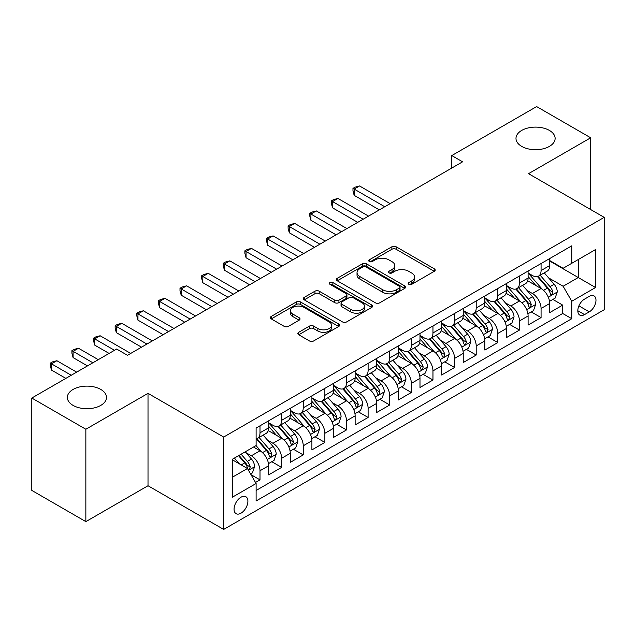 <?xml version="1.0" encoding="UTF-8"?>
<svg xmlns="http://www.w3.org/2000/svg" width="636" height="636" viewBox="0 0 636 636"><rect width="100%" height="100%" fill="white"/><g stroke="black" fill="none" stroke-linecap="round" stroke-linejoin="round"><path stroke-width="0.95" d="M408.813 284.3A2.099 1.216 0 0 0 411.786 284.3L434.332 271.286A3.005 1.733 0 0 0 435.207 270.062A3.005 1.733 0 0 0 434.332 268.837L396.133 246.776A3.005 1.733 0 0 0 391.887 246.776L369.341 259.798A2.099 1.216 0 0 0 368.721 260.657A2.099 1.216 0 0 0 369.341 261.515A2.099 1.216 0 0 0 372.314 261.515L375.232 259.83A9.604 5.541 0 0 1 388.811 259.83L391.991 261.666A9.604 5.541 0 0 1 394.805 265.586A9.604 5.541 0 0 1 391.991 269.505L389.073 271.19A2.099 1.216 0 0 0 388.461 272.049A2.099 1.216 0 0 0 389.073 272.908A2.099 1.216 0 0 0 392.046 272.908L394.964 271.222A9.604 5.541 0 0 1 408.55 271.222L411.731 273.059A9.604 5.541 0 0 1 414.545 276.978A9.604 5.541 0 0 1 411.731 280.905L408.813 282.583A2.099 1.216 0 0 0 408.201 283.441A2.099 1.216 0 0 0 408.813 284.3L408.813 282.583M100.766 389.431A19.565 11.297 0 0 0 79.444 386.982A19.565 11.297 0 0 0 67.36 397.421A19.565 11.297 0 0 0 73.092 405.41A19.565 11.297 0 0 0 94.422 407.859A19.565 11.297 0 0 0 106.498 397.421A19.565 11.297 0 0 0 100.766 389.431M549.393 130.42A19.565 11.297 0 0 0 528.063 127.971A19.565 11.297 0 0 0 515.987 138.41A19.565 11.297 0 0 0 521.719 146.399A19.565 11.297 0 0 0 543.041 148.848A19.565 11.297 0 0 0 555.125 138.41A19.565 11.297 0 0 0 549.393 130.42M240.98 513.196A9.786 5.652 120 0 0 247.372 504.571A9.786 5.652 120 0 0 245.87 496.732A9.786 5.652 120 0 0 240.98 497.217A9.786 5.652 120 0 0 234.589 505.843A9.786 5.652 120 0 0 236.083 513.681A9.786 5.652 120 0 0 240.98 513.196M298.721 332.302A3.005 1.733 0 0 0 297.847 333.526A3.005 1.733 0 0 0 298.721 334.751L309.438 340.936A3.005 1.733 0 0 0 313.683 340.936L338.726 326.483A3.005 1.733 0 0 0 339.608 325.258A3.005 1.733 0 0 0 338.726 324.026L300.526 301.973A3.005 1.733 0 0 0 296.281 301.973L271.238 316.434A3.005 1.733 0 0 0 270.364 317.658A3.005 1.733 0 0 0 271.238 318.882L284.189 326.355A3.005 1.733 0 0 0 288.434 326.355L299.151 320.17A3.005 1.733 0 0 0 300.025 318.946A3.005 1.733 0 0 0 299.151 317.722L292.727 314.017A8.03 4.635 0 0 1 290.374 310.734A8.03 4.635 0 0 1 295.335 306.457A8.03 4.635 0 0 1 304.08 307.458L329.233 321.975A8.03 4.635 0 0 1 331.579 325.258A8.03 4.635 0 0 1 326.626 329.535A8.03 4.635 0 0 1 317.873 328.534L313.683 326.109A3.005 1.733 0 0 0 309.438 326.109L298.721 332.302L298.721 334.751M148.013 393.358L85.852 429.252L31.8 398.041L31.8 490.412L85.852 521.623L148.013 485.737L223.681 529.422L223.681 437.051L148.013 393.358L148.013 485.737M590.685 209.562L590.685 137.781L528.532 173.668L604.2 217.361L223.681 437.051M590.685 137.781L536.633 106.578L451.775 155.574L451.775 168.055M31.8 398.041L116.658 349.053L127.47 355.293L462.587 161.814L451.775 155.574M375.439 302.831A3.005 1.733 0 0 0 379.684 302.831L404.727 288.378A3.005 1.733 0 0 0 405.609 287.154A3.005 1.733 0 0 0 404.727 285.922L366.527 263.868A3.005 1.733 0 0 0 362.281 263.868L337.239 278.33A3.005 1.733 0 0 0 336.365 279.554A3.005 1.733 0 0 0 337.239 280.778L375.439 302.831M330.76 284.753A2.099 1.216 0 0 1 332.89 285.055L332.89 282.559L371.726 304.978A3.005 1.733 0 0 1 372.609 306.202A3.005 1.733 0 0 1 371.726 307.427L346.684 321.888A3.005 1.733 0 0 1 342.438 321.888L304.239 299.834L304.239 297.378A3.005 1.733 0 0 0 303.364 298.61A3.005 1.733 0 0 0 304.239 299.834M304.239 297.378L314.955 291.193A3.005 1.733 0 0 1 319.2 291.193L334.695 300.136A3.005 1.733 0 0 0 338.94 300.136L346.048 296.034A3.005 1.733 0 0 0 346.93 294.81A3.005 1.733 0 0 0 346.048 293.586L329.917 284.268A2.099 1.216 0 0 1 329.305 283.418A2.099 1.216 0 0 1 330.601 282.297A2.099 1.216 0 0 1 332.89 282.559M255.521 482.454L260.005 479.87L251.029 474.687M245.925 452.641L251.355 455.774A12.227 7.06 60 0 1 260.005 470.751L268.654 465.759L268.654 474.869L281.621 467.38L271.787 461.704M267.549 440.16L272.979 443.292A12.227 7.06 60 0 1 281.621 458.27L290.27 453.277L290.27 462.388L303.245 454.899L293.411 449.223M289.165 427.678L294.595 430.81A12.227 7.06 60 0 1 303.245 445.788L311.894 440.796L311.894 449.906L324.861 442.418L315.027 436.741M310.789 415.197L316.219 418.329A12.227 7.06 60 0 1 324.861 433.307L333.51 428.314L333.51 437.425L346.485 429.936L336.651 424.26M332.405 402.707L337.835 405.848A12.227 7.06 60 0 1 346.485 420.825L355.134 415.833L355.134 424.943L368.109 417.455L358.267 411.778M354.029 390.226L359.459 393.366A12.227 7.06 60 0 1 368.109 408.344L376.75 403.351L376.75 412.462L389.725 404.973L379.891 399.289M375.645 377.744L381.075 380.877A12.227 7.06 60 0 1 389.725 395.862L398.375 390.87L398.375 399.98L411.349 392.492L401.507 386.807M397.269 365.263L402.699 368.395A12.227 7.06 60 0 1 411.349 383.381L419.991 378.38L419.991 387.499L432.965 380.01L423.131 374.326M418.893 352.781L424.315 355.914A12.227 7.06 60 0 1 432.965 370.891L441.615 365.899L441.615 375.017L454.589 367.521L444.747 361.844M440.51 340.3L445.939 343.432A12.227 7.06 60 0 1 454.589 358.41L463.239 353.417L463.239 362.528L476.205 355.039L466.371 349.363M462.133 327.818L467.555 330.951A12.227 7.06 60 0 1 476.205 345.928L484.855 340.936L484.855 350.046L497.829 342.558L487.987 336.881M483.75 315.337L489.179 318.469A12.227 7.06 60 0 1 497.829 333.447L506.479 328.454L506.479 337.565L519.445 330.076L509.611 324.4M505.374 302.855L510.803 305.988A12.227 7.06 60 0 1 519.445 320.965L528.095 315.973L528.095 325.083L541.069 317.595L541.069 308.484A12.227 7.06 -120 0 0 532.419 293.506L526.99 290.366M531.235 311.918L541.069 317.595M268.654 465.759A12.227 7.06 -120 0 0 260.005 450.781L253.518 447.036M290.27 453.277A12.227 7.06 -120 0 0 281.621 438.299L268.257 430.58M311.894 440.796A12.227 7.06 -120 0 0 303.245 425.818L289.873 418.098M333.51 428.314A12.227 7.06 -120 0 0 324.861 413.336L311.497 405.617M355.134 415.833A12.227 7.06 -120 0 0 346.485 400.855L333.113 393.135M376.75 403.351A12.227 7.06 -120 0 0 368.109 388.373L354.737 380.654M398.375 390.87A12.227 7.06 -120 0 0 389.725 375.884L376.353 368.165M419.991 378.38A12.227 7.06 -120 0 0 411.349 363.402L397.977 355.683M441.615 365.899A12.227 7.06 -120 0 0 432.965 350.921L419.593 343.202M463.239 353.417A12.227 7.06 -120 0 0 454.589 338.439L441.217 330.72M484.855 340.936A12.227 7.06 -120 0 0 476.205 325.958L462.833 318.239M506.479 328.454A12.227 7.06 -120 0 0 497.829 313.476L484.457 305.757M528.095 315.973A12.227 7.06 -120 0 0 519.445 300.995L506.081 293.276M589.286 296.376L584.524 299.119A9.476 5.47 120 0 0 578.331 307.474A9.476 5.47 120 0 0 579.786 315.066A9.476 5.47 120 0 0 584.524 314.597L589.286 311.855A9.476 5.47 120 0 0 595.471 303.499A9.476 5.47 120 0 0 594.024 295.907A9.476 5.47 120 0 0 589.286 296.376M223.681 529.422L604.2 309.732L604.2 217.361M232.331 477.246L247.46 468.509L256.109 483.487L256.109 500.961L571.772 318.716L571.772 301.241L563.122 286.264L548.614 277.884M256.109 483.487L232.331 497.217L232.331 459.272L256.109 445.542L256.109 428.06L571.772 245.822L571.772 263.296L595.55 249.566L595.55 287.512L571.772 301.241M268.654 422.821L272.979 425.317A12.227 7.06 60 0 0 279.093 425.921L287.742 420.929A12.227 7.06 -120 0 0 290.27 415.332L290.27 408.344M290.27 410.339L294.595 412.836A12.227 7.06 60 0 0 300.709 413.44L309.358 408.447A12.227 7.06 -120 0 0 311.894 402.85L311.894 395.862M311.894 397.858L316.219 400.354A12.227 7.06 60 0 0 322.333 400.958L330.982 395.966A12.227 7.06 -120 0 0 333.51 390.369L333.51 383.373M333.51 385.376L337.835 387.873A12.227 7.06 60 0 0 343.949 388.477L352.598 383.484A12.227 7.06 -120 0 0 355.134 377.887L355.134 370.891M355.134 372.895L359.459 375.391A12.227 7.06 60 0 0 365.573 375.995L374.222 371.003A12.227 7.06 -120 0 0 376.75 365.398L376.75 358.41M376.75 360.405L381.075 362.902A12.227 7.06 60 0 0 387.189 363.514L395.838 358.521A12.227 7.06 -120 0 0 398.375 352.916L398.375 345.928M398.375 347.924L402.699 350.42A12.227 7.06 60 0 0 408.813 351.032L417.462 346.04A12.227 7.06 -120 0 0 419.991 340.435L419.991 333.447M419.991 335.442L424.315 337.939A12.227 7.06 60 0 0 430.437 338.543L439.078 333.55A12.227 7.06 -120 0 0 441.615 327.953L441.615 320.965M441.615 322.961L445.939 325.457A12.227 7.06 60 0 0 452.053 326.061L460.703 321.069A12.227 7.06 -120 0 0 463.239 315.472L463.239 308.484M463.239 310.479L467.555 312.976A12.227 7.06 60 0 0 473.677 313.58L482.319 308.587A12.227 7.06 -120 0 0 484.855 302.99L484.855 296.002M484.855 297.998L489.179 300.494A12.227 7.06 60 0 0 495.293 301.098L503.943 296.106A12.227 7.06 -120 0 0 506.479 290.509L506.479 283.513M506.479 285.516L510.803 288.013A12.227 7.06 60 0 0 516.917 288.617L525.567 283.624A12.227 7.06 -120 0 0 528.095 278.027L528.095 271.031M256.109 490.475L562.685 313.476L562.685 305.113L549.719 312.602L549.719 303.491A12.227 7.06 -120 0 0 541.069 288.513L527.697 280.794M528.095 273.035L532.419 275.531A12.227 7.06 -120 0 0 538.533 276.135A12.227 7.06 -120 0 0 541.069 270.538L541.069 263.543M538.533 276.135L547.183 271.143A12.227 7.06 -120 0 0 549.719 265.546L549.719 258.55M260.005 425.818L260.005 432.806A12.227 7.06 60 0 1 257.469 438.403A12.227 7.06 60 0 1 256.109 438.904M257.469 438.403L266.118 433.41A12.227 7.06 -120 0 0 268.654 427.813L268.654 420.825M281.621 413.336L281.621 420.324A12.227 7.06 60 0 1 279.093 425.921M303.245 400.855L303.245 407.843A12.227 7.06 60 0 1 300.709 413.44M324.861 388.365L324.861 395.361A12.227 7.06 60 0 1 322.333 400.958M346.485 375.884L346.485 382.88A12.227 7.06 60 0 1 343.949 388.477M368.109 363.402L368.109 370.398A12.227 7.06 60 0 1 365.573 375.995M389.725 350.921L389.725 357.909A12.227 7.06 60 0 1 387.189 363.514M411.349 338.439L411.349 345.428A12.227 7.06 60 0 1 408.813 351.032M432.965 325.958L432.965 332.946A12.227 7.06 60 0 1 430.437 338.543M454.589 313.476L454.589 320.465A12.227 7.06 60 0 1 452.053 326.061M476.205 300.995L476.205 307.983A12.227 7.06 60 0 1 473.677 313.58M497.829 288.513L497.829 295.502A12.227 7.06 60 0 1 495.293 301.098M519.445 276.024L519.445 283.02A12.227 7.06 60 0 1 516.917 288.617M519.445 320.965L519.445 330.076M497.829 333.447L497.829 342.558M476.205 345.928L476.205 355.039M454.589 358.41L454.589 367.521M432.965 370.891L432.965 380.01M411.349 383.381L411.349 392.492M389.725 395.862L389.725 404.973M368.109 408.344L368.109 417.455M346.485 420.825L346.485 429.936M324.861 433.307L324.861 442.418M303.245 445.788L303.245 454.899M281.621 458.27L281.621 467.38M260.005 470.751L260.005 479.87M247.46 468.509L232.331 459.772M563.122 286.264L578.259 277.527L578.259 259.552L595.55 249.566M549.719 261.046L595.55 287.512M549.719 260.553L563.122 268.289L571.772 263.296M85.852 429.252L85.852 521.623M552.851 299.429L562.685 305.113M562.685 313.476L571.772 318.716M409.656 284.602L411.731 283.402A9.604 5.541 0 0 0 414.545 279.474L414.545 276.978M394.805 265.586L394.805 268.082A9.604 5.541 0 0 1 391.991 272.001L389.916 273.202M434.293 271.31L396.133 249.272A3.005 1.733 0 0 0 391.887 249.272L370.176 261.809M404.687 288.402L366.527 266.365A3.005 1.733 0 0 0 362.281 266.365L337.279 280.802M399.424 288.005A2.099 1.216 0 0 0 400.036 287.154A2.099 1.216 0 0 0 399.424 286.295L365.891 266.937A2.099 1.216 0 0 0 362.918 266.937L359.841 268.71A9.604 5.541 0 0 0 357.027 272.629A9.604 5.541 0 0 0 359.841 276.549L382.761 289.785A9.604 5.541 0 0 0 396.347 289.785L399.424 288.005L399.424 290.501A2.099 1.216 0 0 0 400.036 289.65L400.036 287.154M357.027 272.629L357.027 275.126A9.604 5.541 0 0 0 359.841 279.045L359.841 276.549M399.424 290.501L396.347 292.282A9.604 5.541 0 0 1 382.761 292.282L359.841 279.045M304.278 299.858L314.955 293.689L314.955 291.193M346.93 294.81L346.93 297.306A3.005 1.733 0 0 1 346.048 298.53L338.94 302.633A3.005 1.733 0 0 1 334.695 302.633L319.2 293.689A3.005 1.733 0 0 0 314.955 293.689M332.89 285.055L371.686 307.45M350.77 309.422A8.03 4.635 0 0 0 359.523 310.424A8.03 4.635 0 0 0 364.476 306.139A8.03 4.635 0 0 0 362.123 302.863L353.266 297.751A3.005 1.733 0 0 0 349.021 297.751L341.914 301.854A3.005 1.733 0 0 0 341.031 303.078A3.005 1.733 0 0 0 341.914 304.302L350.77 309.422L350.77 311.918A8.03 4.635 0 0 0 359.523 312.92A8.03 4.635 0 0 0 364.476 308.635L364.476 306.139M341.031 303.078L341.031 305.574A3.005 1.733 0 0 0 341.914 306.798L341.914 304.302M350.77 311.918L341.914 306.798M331.579 325.258L331.579 327.755A8.03 4.635 0 0 1 326.626 332.032A8.03 4.635 0 0 1 317.873 331.03L313.683 328.613A3.005 1.733 0 0 0 309.438 328.613L298.761 334.775M290.374 310.734L290.374 313.23A8.03 4.635 0 0 0 292.727 316.513L292.727 314.017M299.111 320.194L292.727 316.513M338.686 326.507L300.526 304.469A3.005 1.733 0 0 0 296.281 304.469L271.278 318.906M549.536 301.345L555.125 298.125L557.279 291.876A8.101 4.675 -120 0 0 554.131 284.276L544.249 272.836M542.269 289.3L530.551 275.738A23.389 13.507 -120 0 0 528.095 273.162M535.846 285.492L529.295 277.908A19.414 11.21 -120 0 0 528.095 276.604M390.154 203.631L359.563 185.966L354.157 189.091L354.157 195.332L379.35 209.872M537.436 276.573L547.429 288.14A8.101 4.675 60 0 1 550.315 293.721L550.903 294.683L552 294.532L552.907 292.226A8.101 4.675 -120 0 0 550.021 286.645L540.139 275.205M538.024 276.382L548.757 288.816A4.126 2.385 60 0 1 549.798 290.429L552.907 292.226M354.157 195.332L352.972 190.895L352.972 188.399L384.748 206.748M352.972 188.399L355.134 187.151L359.563 185.966M527.912 313.826L533.501 310.606L535.663 304.366A8.101 4.675 -120 0 0 532.507 296.758L522.625 285.318M520.653 301.782L508.935 288.219A23.389 13.507 -120 0 0 506.479 285.651M514.222 297.974L507.671 290.39A19.414 11.21 -120 0 0 506.479 289.086M368.538 216.113L337.947 198.448L332.541 201.572L332.541 207.813L357.726 222.354M515.812 289.054L525.805 300.621A8.101 4.675 60 0 1 528.691 306.202L529.279 307.164L530.376 307.013L531.291 304.708A8.101 4.675 -120 0 0 528.397 299.127L518.523 287.687M516.4 288.871L527.141 301.297A4.126 2.385 60 0 1 528.174 302.911L531.291 304.708M332.541 207.813L331.348 203.377L331.348 200.881L363.132 219.229M331.348 200.881L333.51 199.632L337.947 198.448M506.296 326.316L511.885 323.088L514.039 316.847A8.101 4.675 -120 0 0 510.883 309.239L501.009 297.799M499.029 314.264L487.311 300.701A23.389 13.507 -120 0 0 484.855 298.133M492.606 310.463L486.055 302.871A19.414 11.21 -120 0 0 484.855 301.567M346.914 228.594L316.323 210.929L310.917 214.054L310.917 220.295L336.11 234.835M494.196 301.536L504.181 313.111A8.101 4.675 60 0 1 507.075 318.692L507.663 319.646L508.76 319.495L509.667 317.189A8.101 4.675 -120 0 0 506.781 311.608L496.899 300.168M494.784 301.353L505.517 313.779A4.126 2.385 60 0 1 506.558 315.392L509.667 317.189M310.917 220.295L309.732 215.866L309.732 213.37L341.508 231.719M309.732 213.37L311.894 212.122L316.323 210.929M484.672 338.797L490.261 335.57L492.423 329.329A8.101 4.675 -120 0 0 489.267 321.721L479.385 310.281M477.405 326.745L465.695 313.182A23.389 13.507 -120 0 0 463.239 310.614M470.982 322.945L464.431 315.353A19.414 11.21 -120 0 0 463.239 314.049M325.298 241.076L294.707 223.411L289.3 226.535L289.3 232.776L314.486 247.317M472.572 314.017L482.565 325.592A8.101 4.675 60 0 1 485.451 331.173L486.039 332.135L487.136 331.976L488.05 329.671A8.101 4.675 -120 0 0 485.157 324.09L475.283 312.658M473.16 313.834L483.893 326.26A4.126 2.385 60 0 1 484.934 327.874L488.05 329.671M289.3 232.776L288.108 228.348L288.108 225.852L319.892 244.2M288.108 225.852L290.27 224.603L294.707 223.411M463.056 351.279L468.637 348.051L470.799 341.81A8.101 4.675 -120 0 0 467.643 334.202L457.769 322.762M455.789 339.234L444.071 325.664A23.389 13.507 -120 0 0 441.615 323.096M449.366 335.426L442.807 327.834A19.414 11.21 -120 0 0 441.615 326.53M303.674 253.557L273.083 235.9L267.677 239.017L267.677 245.258L292.862 259.798M450.956 326.507L460.941 338.074A8.101 4.675 60 0 1 463.835 343.655L464.423 344.617L465.52 344.458L466.427 342.152A8.101 4.675 -120 0 0 463.541 336.571L453.659 325.139M451.536 326.316L462.277 338.742A4.126 2.385 60 0 1 463.318 340.355L466.427 342.152M267.677 245.258L266.492 240.829L266.492 238.333L298.268 256.682M266.492 238.333L268.654 237.085L273.083 235.9M441.432 363.76L447.021 360.533L449.183 354.292A8.101 4.675 -120 0 0 446.027 346.684L436.145 335.244M434.165 351.716L422.455 338.153A23.389 13.507 -120 0 0 419.991 335.577M427.742 347.908L421.191 340.324A19.414 11.21 -120 0 0 419.991 339.02M282.058 266.039L251.466 248.382L246.06 251.498L246.06 257.739L271.246 272.28M429.332 338.988L439.325 350.555A8.101 4.675 60 0 1 442.211 356.136L442.799 357.098L443.896 356.939L444.81 354.642A8.101 4.675 -120 0 0 441.917 349.053L432.043 337.621M429.92 338.797L440.653 351.231A4.126 2.385 60 0 1 441.694 352.845L444.81 354.642M246.06 257.739L244.868 253.311L244.868 250.815L276.652 269.163M244.868 250.815L247.03 249.566L251.466 248.382M419.816 376.242L425.397 373.014L427.559 366.773A8.101 4.675 -120 0 0 424.403 359.165L414.529 347.733M412.549 364.197L400.831 350.635A23.389 13.507 -120 0 0 398.375 348.059M406.126 360.389L399.567 352.805A19.414 11.21 -120 0 0 398.375 351.501M260.434 278.52L229.842 260.863L224.436 263.98L224.436 270.221L249.622 284.769M407.708 351.47L417.701 363.037A8.101 4.675 60 0 1 420.595 368.618L421.183 369.58L422.272 369.421L423.186 367.123A8.101 4.675 -120 0 0 420.301 361.542L410.419 350.102M408.296 351.279L419.037 363.713A4.126 2.385 60 0 1 420.078 365.326L423.186 367.123M224.436 270.221L223.252 265.792L223.252 263.296L255.028 281.645M223.252 263.296L225.414 262.048L229.842 260.863M398.192 388.723L403.781 385.495L405.943 379.255A8.101 4.675 -120 0 0 402.787 371.647L392.905 360.215M390.925 376.679L379.215 363.116A23.389 13.507 -120 0 0 376.75 360.54M384.502 372.871L377.951 365.287A19.414 11.21 -120 0 0 376.75 363.983M238.818 291.01L208.226 273.345L202.82 276.461L202.82 282.71L228.006 297.25M386.092 363.951L396.085 375.518A8.101 4.675 60 0 1 398.971 381.099L399.559 382.061L400.656 381.91L401.562 379.605A8.101 4.675 -120 0 0 398.677 374.024L388.795 362.584M386.68 363.76L397.413 376.194A4.126 2.385 60 0 1 398.454 377.808L401.562 379.605M202.82 282.71L201.628 278.274L201.628 275.778L233.412 294.126M201.628 275.778L203.79 274.529L208.226 273.345M376.568 401.205L382.156 397.985L384.319 391.736A8.101 4.675 -120 0 0 381.163 384.128L371.289 372.696M369.309 389.16L357.591 375.598A23.389 13.507 -120 0 0 355.134 373.022M362.886 385.352L356.327 377.768A19.414 11.21 -120 0 0 355.134 376.464M217.194 303.491L186.602 285.826L181.196 288.951L181.196 295.191L206.382 309.732M364.468 376.433L374.461 388A8.101 4.675 60 0 1 377.355 393.581L377.943 394.543L379.032 394.392L379.946 392.086A8.101 4.675 -120 0 0 377.053 386.505L367.179 375.065M365.056 376.242L375.797 388.675A4.126 2.385 60 0 1 376.838 390.289L379.946 392.086M181.196 295.191L180.004 290.755L180.004 288.259L211.788 306.608M180.004 288.259L182.166 287.011L186.602 285.826M354.952 413.686L360.54 410.466L362.703 404.226A8.101 4.675 -120 0 0 359.547 396.618L349.665 385.178M347.685 401.642L335.975 388.079A23.389 13.507 -120 0 0 333.51 385.511M341.262 397.834L334.711 390.25A19.414 11.21 -120 0 0 333.51 388.946M195.57 315.973L164.978 298.308L159.58 301.432L159.58 307.673L184.766 322.214M342.852 388.914L352.845 400.481A8.101 4.675 60 0 1 355.731 406.062L356.319 407.024L357.416 406.873L358.322 404.568A8.101 4.675 -120 0 0 355.437 398.987L345.555 387.547M343.44 388.723L354.173 401.157A4.126 2.385 60 0 1 355.214 402.771L358.322 404.568M159.58 307.673L158.388 303.237L158.388 300.741L190.172 319.089M158.388 300.741L160.55 299.492L164.978 298.308M333.328 426.176L338.916 422.948L341.079 416.707A8.101 4.675 -120 0 0 337.923 409.099L328.049 397.659M326.069 414.123L314.351 400.561A23.389 13.507 -120 0 0 311.894 397.993M319.638 410.315L313.087 402.731A19.414 11.21 -120 0 0 311.894 401.427M173.954 328.454L143.362 310.789L137.956 313.914L137.956 320.154L163.142 334.695M321.228 401.396L331.221 412.963A8.101 4.675 60 0 1 334.107 418.552L334.703 419.506L335.792 419.355L336.706 417.049A8.101 4.675 -120 0 0 333.813 411.468L323.939 400.028M321.816 401.213L332.556 413.638A4.126 2.385 60 0 1 333.59 415.252L336.706 417.049M137.956 320.154L136.764 315.726L136.764 313.222L168.548 331.571M136.764 313.222L138.926 311.974L143.362 310.789M311.712 438.657L317.3 435.429L319.455 429.189A8.101 4.675 -120 0 0 316.307 421.581L306.425 410.14M304.445 426.605L292.727 413.042A23.389 13.507 -120 0 0 290.27 410.474M298.022 422.805L291.471 415.213A19.414 11.21 -120 0 0 290.27 413.909M152.33 340.936L121.738 323.271L116.332 326.395L116.332 332.636L141.526 347.177M299.612 413.877L309.605 425.452A8.101 4.675 60 0 1 312.491 431.033L313.079 431.987L314.176 431.836L315.082 429.531A8.101 4.675 -120 0 0 312.197 423.95L302.315 412.518M300.2 413.694L310.932 426.12A4.126 2.385 60 0 1 311.974 427.734L315.082 429.531M116.332 332.636L115.148 328.208L115.148 325.712L146.924 344.06M115.148 325.712L117.31 324.463L121.738 323.271M290.088 451.139L295.676 447.911L297.839 441.67A8.101 4.675 -120 0 0 294.683 434.062L284.801 422.622M282.821 439.086L271.111 425.524A23.389 13.507 -120 0 0 268.654 422.956M276.398 435.286L269.847 427.694A19.414 11.21 -120 0 0 268.654 426.39M130.714 353.417L100.122 335.76L94.716 338.877L94.716 345.117L109.09 353.417M277.988 426.366L287.981 437.934A8.101 4.675 60 0 1 290.867 443.515L291.455 444.477L292.552 444.318L293.466 442.012A8.101 4.675 -120 0 0 290.572 436.431L280.699 424.999M278.576 426.176L289.316 438.602A4.126 2.385 60 0 1 290.35 440.215L293.466 442.012M94.716 345.117L93.524 340.689L93.524 338.193L114.496 350.301M93.524 338.193L95.686 336.945L100.122 335.76M268.471 463.62L274.06 460.392L276.215 454.152A8.101 4.675 -120 0 0 273.059 446.544L263.185 435.103M261.205 451.576L256.03 445.582M254.782 447.768L253.939 446.79M98.278 359.658L78.498 348.242L73.092 351.358L73.092 357.599L87.474 365.899M256.372 438.848L266.357 450.415A8.101 4.675 60 0 1 269.251 455.996L269.839 456.958L270.936 456.799L271.842 454.494A8.101 4.675 -120 0 0 268.956 448.913L259.075 437.481M256.96 438.657L267.692 451.083A4.126 2.385 60 0 1 268.734 452.705L271.842 454.494M73.092 357.599L71.908 353.171L71.908 350.675L92.88 362.782M71.908 350.675L74.07 349.426L78.498 348.242M250.6 473.939L252.436 472.874L254.599 466.633A8.101 4.675 -120 0 0 251.443 459.025L245.226 451.822M239.414 463.859L234.414 458.063M233.158 460.249L232.331 459.287M76.662 372.14L56.882 360.723L51.476 363.84L51.476 370.08L65.85 378.38M238.524 455.694L244.741 462.897A8.101 4.675 60 0 1 247.627 468.478L248.215 469.44L249.312 469.281L250.226 466.983A8.101 4.675 -120 0 0 247.332 461.394L241.116 454.199M239.025 455.408L246.068 463.572A4.126 2.385 60 0 1 247.11 465.186L250.226 466.983M51.476 370.08L50.284 365.652L50.284 363.156L71.256 375.264M50.284 363.156L52.446 361.908L56.882 360.723M251.355 455.774L260.005 450.781M272.979 443.292L281.621 438.299M294.595 430.81L303.245 425.818M316.219 418.329L324.861 413.336M337.835 405.848L346.485 400.855M359.459 393.366L368.109 388.373M381.075 380.877L389.725 375.884M402.699 368.395L411.349 363.402M424.315 355.914L432.965 350.921M445.939 343.432L454.589 338.439M467.555 330.951L476.205 325.958M489.179 318.469L497.829 313.476M510.803 305.988L519.445 300.995M532.419 293.506L541.069 288.513M541.069 270.538L549.719 265.546M260.005 432.806L268.654 427.813M281.621 420.324L290.27 415.332M303.245 407.843L311.894 402.85M324.861 395.361L333.51 390.369M346.485 382.88L355.134 377.887M368.109 370.398L376.75 365.398M389.725 357.909L398.375 352.916M411.349 345.428L419.991 340.435M432.965 332.946L441.615 327.953M454.589 320.465L463.239 315.472M476.205 307.983L484.855 302.99M497.829 295.502L506.479 290.509M519.445 283.02L528.095 278.027M541.069 308.484L549.719 303.491M578.911 305.868L589.286 311.855M577.822 310.726L584.524 314.597M411.731 283.402L411.731 280.905M389.073 272.908L389.073 271.19M391.991 272.001L391.991 269.505M369.341 261.515L369.341 259.798M391.887 249.272L391.887 246.776M396.133 249.272L396.133 246.776M434.332 271.286L434.332 268.837M337.239 280.778L337.239 278.33M362.281 266.365L362.281 263.868M366.527 266.365L366.527 263.868M404.727 288.378L404.727 285.922M382.761 292.282L382.761 289.785M396.347 292.282L396.347 289.785M319.2 293.689L319.2 291.193M334.695 302.633L334.695 300.136M338.94 302.633L338.94 300.136M346.048 298.53L346.048 296.034M371.726 307.427L371.726 304.978M309.438 328.613L309.438 326.109M313.683 328.613L313.683 326.109M317.873 331.03L317.873 328.534M299.151 320.17L299.151 317.722M271.238 318.882L271.238 316.434M296.281 304.469L296.281 301.973M300.526 304.469L300.526 301.973M338.726 326.483L338.726 324.026M548.296 297.195L557.231 292.035M530.551 275.738L531.672 275.094M550.021 286.645L554.131 284.276M543.557 290.374L547.429 288.14M526.68 309.676L535.607 304.517M508.935 288.219L510.048 287.575M528.397 299.127L532.507 296.758M521.941 302.855L525.805 300.621M505.056 322.158L513.991 316.998M487.311 300.701L488.424 300.057M506.781 311.608L510.883 309.239M500.317 315.337L504.181 313.111M483.44 334.639L492.367 329.488M465.695 313.182L466.808 312.538M485.157 324.09L489.267 321.721M478.701 327.818L482.565 325.592M461.815 347.121L470.751 341.969M444.071 325.664L445.184 325.028M463.541 336.571L467.643 334.202M457.077 340.3L460.941 338.074M440.199 359.602L449.127 354.451M422.455 338.153L423.568 337.509M441.917 349.053L446.027 346.684M435.461 352.781L439.325 350.555M418.575 372.084L427.511 366.932M400.831 350.635L401.944 349.991M420.301 361.542L424.403 359.165M413.837 365.271L417.701 363.037M396.959 384.573L405.887 379.414M379.215 363.116L380.328 362.472M398.677 374.024L402.787 371.647M392.221 377.752L396.085 375.518M375.335 397.055L384.263 391.895M357.591 375.598L358.704 374.954M377.053 386.505L381.163 384.128M370.597 390.234L374.461 388M353.719 409.536L362.647 404.377M335.975 388.079L337.088 387.435M355.437 398.987L359.547 396.618M348.981 402.715L352.845 400.481M332.095 422.018L341.023 416.858M314.351 400.561L315.464 399.917M333.813 411.468L337.923 409.099M327.357 415.197L331.221 412.963M310.471 434.499L319.407 429.34M292.727 413.042L293.848 412.398M312.197 423.95L316.307 421.581M305.733 427.678L309.605 425.452M288.855 446.981L297.783 441.829M271.111 425.524L272.224 424.88M290.572 436.431L294.683 434.062M284.117 440.16L287.981 437.934M267.231 459.462L276.167 454.311M268.956 448.913L273.059 446.544M262.493 452.641L266.357 450.415M248.493 470.282L254.543 466.792M247.332 461.394L251.443 459.025M241.243 464.916L244.741 462.897"/></g></svg>
